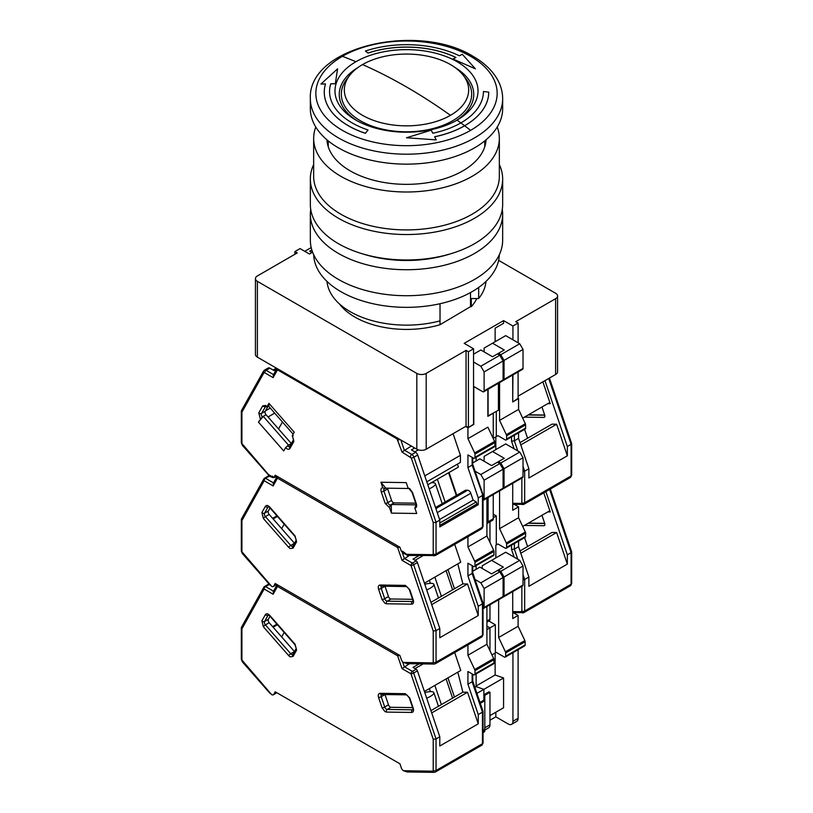 <?xml version="1.0" encoding="UTF-8"?>
<svg xmlns="http://www.w3.org/2000/svg" width="813" height="813" viewBox="0 0 813 813"><rect width="100%" height="100%" fill="white"/><g stroke="black" fill="none" stroke-linecap="round" stroke-linejoin="round"><path stroke-width="1.22" d="M470.503 292.568L470.503 306.674L440.026 324.712A72.946 42.113 180 0 1 354.915 317.09A72.946 42.113 180 0 1 339.529 304.011M440.026 324.712L440.026 320.861A79.583 45.945 180 0 1 327.019 281.44M485.981 281.44A79.583 45.945 180 0 1 478.674 298.544L478.674 287.456M440.026 303.727L440.026 324.265M476.804 298.544A72.946 42.113 180 0 1 471.286 306.674L471.286 298.544L478.674 298.544M471.286 306.674L470.503 306.674M312.609 252.182L309.428 254.012L300.058 248.595L294.895 251.573L294.895 254.286M257.386 281.359L416.815 373.401L416.815 449.213L257.386 357.161L257.386 281.359A6.636 3.831 0 0 1 255.434 278.646A6.636 3.831 0 0 1 257.386 275.942L297.243 252.924L294.895 251.573M416.815 373.401A6.636 3.831 0 0 0 426.195 373.401L466.052 350.393L466.052 426.195L426.195 449.213L426.195 373.401M466.052 426.195L468.4 427.557L473.552 424.569L473.552 348.767L468.4 351.744L466.052 350.393M473.552 348.767L464.182 343.35L503.572 320.617L512.942 326.023L518.105 323.046L518.105 342.812M498.633 260.363L555.614 293.269A6.636 3.831 0 0 1 557.566 295.973A6.636 3.831 0 0 1 555.614 298.686L515.757 321.694L518.105 323.046M555.614 298.686L555.614 374.488L518.105 396.144M503.572 320.617L503.572 323.32L495.127 328.188L495.127 341.724M512.708 401.693L512.942 374.895M512.942 339.834L512.942 326.023M503.572 323.32L495.127 328.188M555.614 374.488A6.636 3.831 0 0 0 557.566 371.785L557.566 295.973M512.942 401.835L518.105 398.858L518.105 371.907M487.861 416.043L498.41 410.23L498.41 383.279M416.815 449.213A6.636 3.831 0 0 0 426.195 449.213M255.434 278.646L255.434 354.458A6.636 3.831 0 0 0 257.386 357.161M468.4 351.744L468.4 427.557M488.095 416.185L488.095 389.234M455.89 57.499A76.93 44.41 0 0 0 368.035 53.079L365.383 51.036A82.235 47.479 0 0 1 459.355 55.782L462.343 54.339L475.422 68.841L452.963 58.983L455.951 57.469A76.93 44.41 0 0 0 368.035 53.028L365.383 51.036M475.422 68.841L452.963 58.983M464.65 125.72A530.533 306.298 -120 0 0 460.9 122.895A76.93 44.41 0 0 1 432.811 133.23L431.225 130.171L406.5 137.763L436.215 139.887L434.63 136.757A82.235 47.479 0 0 0 464.65 125.72A82.235 47.479 0 0 0 488.735 92.143L488.735 92.204A82.235 47.479 180 0 1 464.65 125.771A82.235 47.479 180 0 1 434.65 136.808M457.069 61.727A71.524 41.29 180 0 1 457.069 120.121L457.069 120.121A71.524 41.29 180 0 1 355.931 120.121L355.931 120.121A71.524 41.29 180 0 1 355.931 61.727A71.524 41.29 180 0 1 457.069 61.727M450.463 115.334A62.174 35.894 0 0 0 463.258 75.294A62.174 35.894 0 0 0 450.463 64.573A62.174 35.894 0 0 0 362.537 64.573A62.174 35.894 0 0 0 349.742 75.294A62.174 35.894 0 0 0 362.537 115.334A62.174 35.894 0 0 0 450.463 115.334A530.533 306.298 -120 0 0 406.5 86.971L406.5 86.971A530.533 306.298 60 0 0 362.537 64.573M502.658 108.627A96.158 55.518 180 0 1 443.298 159.917A96.158 55.518 180 0 1 338.503 147.885A96.158 55.518 180 0 1 310.342 108.627L310.342 98.678A96.158 55.518 0 0 0 338.503 137.925A96.158 55.518 0 0 0 443.298 149.968A96.158 55.518 0 0 0 502.658 98.678L502.658 108.627M406.5 137.763L436.215 139.887M324.265 92.174A82.235 47.479 0 0 0 324.265 92.204L324.265 92.143A82.235 47.479 0 0 1 325.515 83.902L320.942 84.054L325.515 83.963M324.265 92.204A82.235 47.479 0 0 0 365.383 133.322L368.035 129.958L365.383 133.322M335.312 83.709L330.739 83.78A76.93 44.41 0 0 0 329.57 91.493A76.93 44.41 180 0 1 330.739 83.83L335.312 83.759L337.578 68.841L335.312 83.759M460.9 122.895A76.93 44.41 0 0 0 483.43 91.493L488.735 92.143M320.942 84.054L337.578 68.841M329.57 91.493A76.93 44.41 0 0 0 368.035 129.958M324.265 92.143A82.235 47.479 0 0 0 365.383 133.261M451.479 253.534L448.37 254.479A89.532 51.686 180 0 1 364.631 254.479L361.521 253.534A96.158 55.518 0 0 0 451.479 253.534A96.158 55.518 0 0 0 502.658 204.47L502.658 179.012A96.158 55.518 0 0 0 499.345 164.561M313.655 164.561A96.158 55.518 0 0 0 310.342 179.012L310.342 204.47A96.158 55.518 0 0 0 338.503 243.727A96.158 55.518 0 0 0 361.521 253.534M310.342 179.012A96.158 55.518 0 0 0 338.503 218.27A96.158 55.518 0 0 0 443.298 230.313A96.158 55.518 0 0 0 502.658 179.012M326.958 139.826A79.583 45.945 0 0 0 350.23 170.893A79.583 45.945 0 0 0 435.819 181.116A79.583 45.945 0 0 0 486.042 139.826M313.655 138.403L313.655 176.309A92.845 53.607 0 0 0 340.85 214.215A92.845 53.607 0 0 0 442.028 225.831A92.845 53.607 0 0 0 499.345 176.309L499.345 138.403A92.845 53.607 180 0 1 442.028 187.925A92.845 53.607 180 0 1 340.85 176.309A92.845 53.607 180 0 1 313.655 138.403A92.845 53.607 180 0 1 315.779 127.021M497.221 127.021A92.845 53.607 180 0 1 499.345 138.403M502.658 214.215L502.658 240.201A96.158 55.518 180 0 1 474.497 279.459A96.158 55.518 180 0 1 369.702 291.491A96.158 55.518 180 0 1 310.342 240.201L310.342 214.215A96.158 55.518 0 0 0 369.702 265.505A96.158 55.518 0 0 0 474.497 253.473A96.158 55.518 0 0 0 502.658 214.215A96.158 55.518 0 0 0 502.292 209.337M310.708 209.337A96.158 55.518 0 0 0 310.342 214.215M499.324 254.693A92.845 53.607 180 0 1 441.266 303.442A92.845 53.607 180 0 1 340.85 291.643A92.845 53.607 180 0 1 313.676 254.693M424.782 584.273A11.606 3.089 161.2 0 1 433.847 584.344A11.606 3.089 161.2 0 1 430.229 588.175A11.606 3.089 161.2 0 1 426.703 589.913M276.684 584.354L273.788 586.031A3.313 1.911 60 0 1 273.331 586.498A3.313 1.911 60 0 1 271.674 586.336L269.499 584.171M273.788 586.031L275.201 583.5L399.935 655.512L401.348 659.678A3.313 1.911 60 0 0 403.461 662.422L432.699 662.88L433.227 662.209L433.227 631.02L436.042 630.644L439.792 628.479L417.404 562.545A1.992 1.148 -120 0 0 416.144 560.909L413.014 559.1L419 555.635M241.908 520.554L241.451 519.009L263.819 478.948A1.992 1.535 -150.8 0 1 264.296 478.481A1.992 1.148 -120 0 1 264.56 478.196L263.819 478.948A1.992 1.535 -150.8 0 0 264.154 480.737L241.908 520.554L241.908 551.753L271.593 586.285M399.65 547.047A1.992 0.528 161.2 0 1 397.648 547.525L277.487 478.146L273.138 485.93L273.666 482.983M277.904 476.764A1.992 1.148 120 0 0 277.487 478.146A1.992 1.535 -150.8 0 1 277.172 476.337L273.158 483.511M433.227 662.209A1.992 1.148 0 0 0 436.042 662.209L436.042 630.644L413.654 564.71A1.992 0.528 161.2 0 1 410.982 565.513L401.998 560.32L409.285 555.503M432.699 662.88A1.992 1.535 90.8 0 0 434.081 664.058L407.211 663.672L403.543 662.463M412.608 599.303L390.982 598.988A2.652 1.535 60 0 1 388.472 596.549L384.986 586.254A2.652 1.535 60 0 1 384.976 586.244M454.701 544.354L460.758 562.179L424.406 583.165M288.696 547.352L263.402 518.511L261.898 512.566L265.384 506.316C266.44 504.964 267.904 505.229 269.774 507.099L295.068 535.94L296.572 541.885L293.087 548.145L290.129 548.562L288.696 547.352A1.992 0.528 -41.2 0 1 290.719 545.432L294.469 543.267A2.652 1.535 -120 0 0 294.479 543.277L269.184 514.426A2.652 1.535 60 0 1 268.32 511.031L270.018 507.983M439.792 628.479L439.792 637.738L478.247 615.543L478.247 606.274L482.465 603.835L482.465 602.585L482.465 635.41L436.042 662.209A3.313 1.911 60 0 1 435.351 663.723L434.081 664.058M489.965 521.804L489.965 542.434L489.965 521.804M476.133 565.624L476.133 569.283L476.133 565.624M447.953 569.567L454.477 588.754M434.864 577.128L441.378 596.315M452.597 589.832L446.083 570.645M272.924 477.658L269.306 476.133A1.992 1.148 -120 0 0 268.31 476.032L264.56 478.196A1.992 1.148 -120 0 1 265.556 478.298A1.992 1.148 120 0 0 264.154 480.737L273.138 485.93M478.247 606.274L467.932 575.899L467.932 563.185L473.552 566.437A1.992 1.148 60 0 0 474.548 566.539L493.542 555.574A1.992 1.148 -120 0 0 493.958 554.659L493.958 551.417A1.992 1.148 -120 0 0 493.674 550.279L486.916 535.98L486.916 498.206M493.674 550.279L474.68 561.244A1.992 1.148 60 0 1 474.965 562.383L474.965 565.624A1.992 1.148 60 0 1 474.548 566.539M474.68 561.244L467.932 546.946L467.932 536.722M457.821 563.866L462.882 583.897L467.526 583.958L478.247 615.543M483.694 500.076L502.688 489.111A1.992 1.148 -120 0 0 503.095 488.196L503.095 469.243L499.812 463.562L480.829 474.528L484.111 480.209L484.111 499.162A1.992 1.148 60 0 1 483.694 500.076A1.992 1.148 60 0 1 483.044 500.127M480.829 474.528L475.066 471.205M499.812 463.562L497.475 462.211L491.611 465.595L479.883 458.827L472.729 462.953M431.703 604.638L467.526 583.958M429.376 580.289L430.402 583.338M462.882 583.897L430.92 602.352M277.436 516.438L273.127 518.928M276.928 515.859L272.619 518.348M467.932 575.899L472.15 573.46L472.15 565.624M467.932 546.946L486.916 535.98M503.095 469.243L484.111 480.209M472.15 572.21L472.15 573.46L472.15 572.21M571.092 443.126L571.092 444.376L567.342 446.54L567.342 455.808L528.887 478.003L528.887 468.745L524.67 471.174L524.67 502.749L571.092 475.94A1.992 1.148 180 0 0 571.671 475.127L570.411 477.465A3.313 1.911 -120 0 0 571.092 475.94L571.092 443.126M524.385 417.14L543.816 417.415A2.652 1.535 -120 0 0 544.324 417.293A2.652 1.535 -120 0 0 544.68 415.016L541.956 406.998M522.688 418.126L548.907 402.984L550.259 403.655L542.86 381.856M567.342 446.54L544.964 380.636M518.105 398.309L512.708 401.968L512.708 375.027M476.133 460.991L476.133 457.333L476.133 460.991M520.015 442.618L551.986 424.162L556.62 424.223L567.342 455.808M547.81 403.614L550.259 403.655M523.023 471.652L524.67 471.174L523.023 466.347M520.798 444.904L556.62 424.223M518.572 398.583L518.572 409.417L525.33 423.705A1.992 1.148 -120 0 1 525.605 424.843L525.605 428.095L506.611 439.061A1.992 1.148 60 0 1 506.204 439.965A1.992 1.148 60 0 1 505.208 439.874L497.942 435.677L493.247 438.38L497.942 435.677M506.204 439.965L525.198 429A1.992 1.148 -120 0 0 525.605 428.095M518.572 432.831L518.572 438.359L528.887 468.745M499.578 382.608L499.578 420.382L506.336 434.67A1.992 1.148 60 0 1 506.611 435.809L506.611 439.061M473.552 354.183L480.829 349.986L492.546 356.755L504.273 349.986L492.546 343.218L484.111 348.096L484.111 351.877M496.296 411.439L496.296 436.622M498.41 353.37L500.757 354.722L519.741 343.757L505.676 335.637L492.546 343.218M519.741 343.757L523.023 349.448L504.04 360.413L504.04 379.356A1.992 1.148 60 0 1 503.623 380.271A1.992 1.148 60 0 1 503.034 380.342M503.623 380.271L522.617 369.305A1.992 1.148 -120 0 0 523.023 368.401L523.023 349.448M495.828 449.619L495.828 436.896M499.578 420.382L518.572 409.417M517.79 450.93L514.355 440.798L518.572 438.359M514.355 435.26L514.355 440.798L511.54 441.174L514.131 448.817M504.04 360.413L500.757 354.722M424.782 692.564A11.606 3.089 161.2 0 1 433.847 692.635A11.606 3.089 161.2 0 1 430.229 696.467A11.606 3.089 161.2 0 1 426.703 698.204M276.684 692.646L273.788 694.322A3.313 1.911 60 0 1 273.331 694.79A3.313 1.911 60 0 1 271.674 694.627L269.499 692.463M273.788 694.322L275.201 691.792L399.935 763.803L401.348 767.98A3.313 1.911 60 0 0 403.461 770.714L432.699 771.171L433.227 770.5L433.227 739.312L436.042 738.936L439.792 736.771L417.404 670.847A1.992 1.148 -120 0 0 416.144 669.201L413.014 667.392L419.162 663.845M241.908 628.856L241.451 627.301L263.819 587.25A1.992 1.535 -150.8 0 1 264.296 586.773A1.992 1.148 -120 0 1 264.56 586.498L263.819 587.25A1.992 1.535 -150.8 0 0 264.154 589.029L241.908 628.856L241.908 660.044L271.593 694.587M399.65 655.349A1.992 0.528 161.2 0 1 397.648 655.817L277.487 586.437L273.138 594.222L273.666 591.275M277.904 585.055A1.992 1.148 120 0 0 277.487 586.437A1.992 1.535 -150.8 0 1 277.172 584.638L273.158 591.813M433.227 770.5A1.992 1.148 0 0 0 436.042 770.5L436.042 738.936L413.654 673.012A1.992 0.528 161.2 0 1 410.982 673.804L401.998 668.611L409.437 663.703M432.699 771.171A1.992 1.535 90.8 0 0 434.081 772.35L407.211 771.974L403.543 770.765M412.608 707.595L390.982 707.29A2.652 1.535 60 0 1 388.472 704.841L384.986 694.546A2.652 1.535 60 0 1 384.976 694.546M454.68 652.575L460.758 670.471L424.406 691.457M288.696 655.644L263.402 626.803L261.898 620.868L265.384 614.608C266.44 613.266 267.904 613.52 269.774 615.4L295.068 644.242L296.572 650.176L293.087 656.437L290.129 656.863L288.696 655.644A1.992 0.528 -41.2 0 1 290.719 653.733L294.469 651.569A2.652 1.535 -120 0 0 294.479 651.569L269.184 622.717A2.652 1.535 60 0 1 268.32 619.323L270.018 616.274M486.916 629.658L489.965 627.9L489.965 650.725L489.965 627.9L486.916 626.132L489.965 627.9L495.361 624.78L495.361 652.941L491.946 654.912L495.361 652.941M439.792 736.771L439.792 746.029L478.247 723.834L478.247 714.566L482.465 712.127L482.465 710.887L482.465 743.702L436.042 770.5A3.313 1.911 60 0 1 435.351 772.025L434.081 772.35M476.133 673.916L476.133 686.619L483.877 689.353L483.877 700.186L484.812 700.725L484.812 730.501A3.313 1.911 60 0 1 484.121 732.025L483.044 732.645M447.953 677.859L454.477 697.046M434.864 685.42L441.378 704.607M452.597 698.123L446.083 678.936M269.57 584.577L269.306 584.425A1.992 1.148 -120 0 0 268.31 584.334L264.56 586.498A1.992 1.148 -120 0 1 265.556 586.59A1.992 1.148 120 0 0 264.154 589.029L273.138 594.222M478.247 714.566L467.932 684.19L467.932 671.487L473.552 674.729A1.992 1.148 60 0 0 474.548 674.831L493.542 663.865A1.992 1.148 -120 0 0 493.958 662.961L493.958 659.709A1.992 1.148 -120 0 0 493.674 658.571L486.916 644.272L486.916 606.508M493.674 658.571L474.68 669.536A1.992 1.148 60 0 1 474.965 670.674L474.965 673.916A1.992 1.148 60 0 1 474.548 674.831M474.68 669.536L467.932 655.237L467.932 644.922M457.821 672.158L462.882 692.188L467.526 692.249L478.247 723.834M483.694 608.368L502.688 597.403A1.992 1.148 -120 0 0 503.095 596.488L503.095 577.535L499.812 571.854L480.829 582.819L484.111 588.5L484.111 607.453A1.992 1.148 60 0 1 483.694 608.368A1.992 1.148 60 0 1 483.044 608.419M480.829 582.819L475.036 579.476M499.812 571.854L497.475 570.502L491.611 573.887L479.883 567.118L472.729 571.244M431.703 712.93L467.526 692.249M480.32 703.316L484.812 700.725M483.877 700.186L480.005 702.412M483.44 730.836A6.636 3.831 -120 0 0 484.812 727.798L484.812 695.308L483.877 694.769L483.877 689.353L476.936 693.357M474.894 687.341L476.133 686.619L483.877 689.353L503.572 677.981L495.127 675.003L495.127 653.073M429.376 688.591L430.402 691.639M462.882 692.188L430.92 710.643M277.436 624.73L273.127 627.219M276.928 624.15L272.619 626.64M467.932 684.19L472.15 681.751L472.15 673.926M467.932 655.237L486.916 644.272M503.095 577.535L484.111 588.5M472.15 680.501L472.15 681.751L472.15 680.501M571.092 551.417L571.092 552.667L567.342 554.832L567.342 564.1L528.887 586.295L528.887 577.037L524.67 579.476L524.67 611.041L571.092 584.242A1.992 1.148 180 0 0 571.671 583.429L570.411 585.756A3.313 1.911 -120 0 0 571.092 584.242L571.092 551.417M524.385 525.432L543.816 525.716A2.652 1.535 -120 0 0 544.324 525.584A2.652 1.535 -120 0 0 544.68 523.318L541.956 515.29M522.688 526.418L548.907 511.275L550.259 511.946L543.775 492.841M567.342 554.832L545.879 491.621M493.247 517.708L496.296 515.95L496.296 544.913L497.942 543.968L505.208 548.165A1.992 1.148 60 0 0 506.204 548.267A1.992 1.148 60 0 0 506.611 547.352L506.611 544.1L525.605 533.135A1.992 1.148 -120 0 0 525.33 532.007L518.572 517.708L518.572 506.875L512.708 510.259L512.708 483.318M493.247 514.192L496.296 515.95M514.416 504.477L518.572 506.875M486.916 622.118L489.284 620.746A3.313 1.911 -120 0 0 489.965 619.232L489.965 604.74M520.015 550.909L551.986 532.454L556.62 532.515L567.342 564.1M547.81 511.916L550.259 511.946M523.023 579.943L524.67 579.476L523.023 574.639M520.798 553.206L556.62 532.515M506.204 548.267L525.198 537.302A1.992 1.148 -120 0 0 525.605 536.387L525.605 533.135M518.572 541.123L518.572 546.651L528.887 577.037M499.578 490.9L499.578 528.674L506.336 542.962A1.992 1.148 60 0 1 506.611 544.1M497.475 462.211L504.273 458.278L492.546 451.51L484.111 456.388L484.111 461.256M498.41 461.662L500.757 463.014L519.741 452.058L505.676 443.928L492.546 451.51M519.741 452.058L523.023 457.739L504.04 468.705L504.04 487.658A1.992 1.148 60 0 1 503.623 488.562A1.992 1.148 60 0 1 503.034 488.633M503.623 488.562L522.617 477.597A1.992 1.148 -120 0 0 523.023 476.692L523.023 457.739M495.828 557.911L495.828 545.188L497.942 543.968M499.578 528.674L518.572 517.708M517.79 559.222L514.355 549.09L518.572 546.651M514.355 543.562L514.355 549.09L511.54 549.466L514.131 557.108M504.04 468.705L500.757 463.014M489.965 720.216L495.828 716.832L508.257 724.007A6.636 3.831 60 0 0 511.57 724.332A6.636 3.831 60 0 0 512.942 721.304L512.942 652.666M488.826 621.01L495.361 624.78M513.45 612.758L518.105 615.441L512.708 618.561L512.708 591.61M476.133 685.969L495.127 675.003M484.812 695.308L489.965 692.33L489.03 691.792L483.877 694.769M489.965 692.33L489.965 724.82L484.812 727.798M484.812 730.044L488.593 727.859A6.636 3.831 -120 0 0 489.965 724.82M518.105 615.441L518.105 626.274L524.852 640.563L505.401 651.802A1.992 1.148 60 0 1 505.676 652.941L525.137 641.701A1.992 1.148 -120 0 0 524.852 640.563M525.137 641.701L525.137 644.953L505.676 656.193A1.992 1.148 60 0 1 505.269 657.097A1.992 1.148 60 0 1 504.273 656.995L496.296 652.402M505.269 657.097L524.731 645.868A1.992 1.148 -120 0 0 525.137 644.953M518.105 649.689L518.105 718.326A6.636 3.831 60 0 1 516.733 721.355L511.57 724.332M495.828 716.832L495.828 712.229M489.965 715.613L503.572 707.767L503.572 677.981M482.231 568.47L482.231 565.767L491.611 560.35L503.328 567.118L497.475 570.502M505.676 656.193L505.676 652.941M498.643 599.74L498.643 637.504L505.401 651.802M491.611 560.35L505.676 552.23L519.741 560.35L500.757 571.315L498.41 569.964M523.023 566.031L504.04 576.996L504.04 595.949A1.992 1.148 60 0 1 503.623 596.864L522.617 585.899A1.992 1.148 -120 0 0 523.023 584.984L523.023 566.031L519.741 560.35M498.643 637.504L518.105 626.274M503.623 596.864A1.992 1.148 60 0 1 503.034 596.925M500.757 571.315L504.04 576.996M293.117 434.142L268.808 406.409L267.081 406.663L268.93 403.35L294.215 432.191L292.365 435.504L293.158 435.798M267.863 406.957L265.638 405.443L262.69 405.87A1.992 1.535 29.2 0 0 265.353 406.5A2.652 1.535 60 0 1 265.627 406.185M431.337 482.729A11.606 3.089 161.2 0 1 435.412 483.694A11.606 3.089 161.2 0 1 431.805 487.526A11.606 3.089 161.2 0 1 429.183 488.857M414.691 447.983L411.408 449.884L415.585 452.292A3.313 1.911 60 0 1 417.699 455.026L439.792 520.107L439.792 526.915L478.247 504.71L476.946 503.958L476.255 501.936L473.125 500.137L470.798 493.267A3.313 1.911 -120 0 0 468.695 490.534A3.313 1.911 -120 0 0 467.668 490.219L465.554 490.188L435.524 507.525M493.247 438.563L493.247 413.207L487.861 416.317L487.861 389.376M493.247 518.785L488.095 521.763A3.313 1.911 60 0 1 487.404 523.287L492.566 520.31A3.313 1.911 -120 0 0 493.247 518.785L493.247 494.558M465.585 426.469L467.932 427.821L473.552 424.305M483.694 391.775L502.688 380.809A1.992 1.148 -120 0 0 503.095 379.905L503.095 360.952L484.111 371.917L484.111 390.87A1.992 1.148 60 0 1 483.694 391.775A1.992 1.148 60 0 1 482.698 391.683L473.786 386.531L473.786 424.437M467.932 427.821L467.932 438.654L487.861 427.15L494.609 441.439A1.992 1.148 -120 0 1 494.893 442.577L494.893 445.829L474.965 457.333A1.992 1.148 60 0 1 474.548 458.247A1.992 1.148 60 0 1 473.552 458.146L467.932 454.894L467.932 467.526L472.15 465.087L472.15 457.333M488.095 521.763L488.095 497.536M268.656 475.168A1.992 0.528 -41.2 0 1 268.463 475.107A1.992 0.528 -41.2 0 1 268.554 474.609L271.674 476.418L272.579 476.194L273.839 477.638L275.201 475.199L399.935 547.22L401.297 551.214L402.557 551.234L406.581 554.303A1.992 1.535 90.8 0 0 407.963 555.482L435.351 555.523A3.313 1.911 60 0 0 436.042 554.009A1.992 1.148 180 0 1 433.227 554.009L433.227 522.647L436.042 522.271L439.792 520.107M484.111 371.917L480.829 366.226L499.812 355.261L503.095 360.952M473.552 362.029L480.829 366.226M426.795 481.824L460.422 462.404L460.422 455.31L453.085 433.685M449.061 472.495L456.794 495.249M478.247 504.71L478.247 497.912L467.932 467.526M474.965 457.333L474.965 454.081L494.893 442.577M467.932 438.654L474.68 452.943A1.992 1.148 60 0 1 474.965 454.081M312.009 252.518L309.672 251.166L311.826 249.926M474.548 458.247L494.477 446.733A1.992 1.148 -120 0 0 494.893 445.829M389.559 507.678L385.169 503.399L381.256 491.895C380.575 489.335 381.084 487.942 382.771 487.698L380.921 482.251L406.205 482.607L408.065 488.054L409.498 488.501L412.445 492.332L416.358 503.836C417.039 506.397 416.541 507.79 414.843 508.034L416.693 513.481L391.409 513.125L389.559 507.678L390.342 505.046L391.287 504.507L391.409 513.125M258.443 422.12L263.249 416.347L288.544 445.189L285.576 447.648L283.727 450.961L258.443 422.12L262.314 416.886A2.652 1.535 60 0 1 261.451 413.492A1.992 1.535 -150.8 0 1 258.778 412.862L262.69 405.87M276.684 476.062L273.839 477.638M424.782 475.9L460.422 455.31M433.227 522.647L411.276 457.983L401.998 452.028L411.317 446.032M478.247 497.912L482.465 495.473L482.465 494.223L472.15 465.087M448.593 472.76L456.317 495.513M274.692 413.126L268.036 416.967M265.475 410.839L270.262 408.075M416.104 504.863L391.287 504.507L394.102 502.881L415.717 503.186M414.843 508.034L416.083 505.147M408.065 488.054L410.087 489.06M380.921 482.251L385.738 488.166L408.258 488.481M382.771 487.698L384.793 488.704L385.738 488.166M267.558 407.11L265.201 411.327A2.652 1.535 -120 0 0 266.064 414.721L262.314 416.886M268.808 406.409L268.93 403.35M241.908 412.191L241.451 410.636L263.534 371.104A1.992 1.535 -150.8 0 0 263.869 372.882L241.908 412.191L241.908 443.542L268.554 474.609A1.992 1.148 120 0 0 268.961 475.524L272.091 477.322L274.743 477.394A3.313 1.911 -120 0 0 275.19 476.926A1.992 1.535 29.2 0 1 274.794 477.079M278.28 369.224A1.992 1.148 120 0 0 278.076 370.189L277.233 370.311L273.138 377.628L273.666 374.691M497.475 353.909L499.812 355.261M437.374 479.243L445.097 501.997M427.79 484.772L458.41 467.099L457.404 464.142M387.516 488.186A2.652 1.535 -120 0 0 387.679 488.938L391.592 500.432A2.652 1.535 -120 0 0 394.102 502.881M273.138 377.628L264.703 372.761A1.992 1.148 -60 0 1 266.115 370.322A3.313 1.911 -120 0 0 264.459 370.159L268.209 367.994A3.313 1.911 60 0 1 269.865 368.157L274.042 370.565L276.583 369.102M266.064 414.721L291.359 443.563A2.652 1.535 -120 0 0 291.359 443.573M311.196 247.579L304.743 251.308M476.946 503.958L439.792 525.411M476.255 501.936L439.792 522.993M439.589 519.497L473.125 500.137M355.931 61.727A530.533 306.298 60 0 0 342.395 56.331A90.66 52.347 0 0 1 470.605 56.331L470.605 56.331A90.66 52.347 180 0 1 470.605 130.354A530.533 306.298 -120 0 0 464.65 125.771M342.395 56.331A90.66 52.347 0 0 0 342.395 130.354L342.395 130.354A90.66 52.347 180 0 0 470.605 130.354M460.859 122.915A530.533 306.298 -120 0 0 457.069 120.121L457.069 120.121M357.486 120.995A67.255 38.831 180 0 1 357.862 67.591M349.742 75.294L347.009 78.82A65.172 37.622 0 0 0 360.423 120.781A65.172 37.622 0 0 0 443.451 125.172A65.172 37.622 0 0 0 465.991 78.82L463.258 75.294M455.138 67.591A67.255 38.831 180 0 1 455.514 120.995M386.439 603.785L385.006 603.337L382.049 599.506L378.563 589.222C377.872 586.661 378.38 585.258 380.067 585.025L405.362 585.38L409.752 589.659L413.238 599.953C413.929 602.504 413.421 603.907 411.734 604.14L386.439 603.785A1.992 1.535 -89.2 0 1 387.232 601.163A2.652 1.535 60 0 1 386.409 600.898A2.652 1.535 60 0 1 384.722 598.714L381.226 588.419A2.652 1.535 60 0 1 381.51 586.203M292.782 546.306A2.652 1.535 60 0 1 291.542 546.133A2.652 1.535 60 0 1 290.719 545.432L265.424 516.59A2.652 1.535 60 0 1 264.56 513.196L268.056 506.946A2.652 1.535 60 0 1 268.331 506.621M293.087 548.145A1.992 1.535 -150.8 0 1 292.751 546.356L292.863 546.265M433.227 631.02L410.982 565.513A1.992 1.148 -60 0 1 412.394 563.074L404.285 558.389L401.846 551.224M401.998 560.32L397.648 547.525A1.992 1.148 -60 0 1 398.065 546.133M381.592 586.153L381.449 586.193A1.992 1.535 -89.2 0 1 380.067 585.025M378.563 589.222A1.992 0.528 -18.8 0 0 381.226 588.419L384.986 586.254M382.049 599.506A1.992 0.528 -18.8 0 0 384.722 598.714L388.472 596.549M411.734 604.14A1.992 1.535 -89.2 0 1 412.516 601.518L387.232 601.163L390.982 598.988M413.238 599.953A1.992 0.528 161.2 0 1 412.76 599.781L413.024 601.396M409.752 589.659A1.992 0.528 161.2 0 1 409.274 589.486L412.76 599.781M405.362 585.38A1.992 1.535 90.8 0 0 406.734 586.559L409.274 589.486M268.422 506.57L269.692 507.607A1.992 0.528 -41.2 0 1 269.774 507.099M265.384 506.316A1.992 1.535 29.2 0 0 268.056 506.946L268.514 506.682M261.898 512.566A1.992 1.535 29.2 0 0 264.56 513.196L268.32 511.031M263.402 518.511A1.992 0.528 -41.2 0 1 265.424 516.59L269.184 514.426M296.572 541.885A1.992 1.535 -150.8 0 1 296.247 540.106L292.751 546.356M295.068 535.94A1.992 0.528 138.8 0 0 294.977 536.448L296.247 540.106M242.437 553.033A1.992 0.528 138.8 0 0 242.345 553.531L269.957 585.014M241.908 551.753A1.992 1.148 180 0 1 241.329 550.94L242.345 553.531M273.514 482.892L265.556 478.298L269.306 476.133M417.404 562.545L413.654 564.71A1.992 1.148 -120 0 0 412.394 563.074L416.144 560.909M415.067 560.289L423.014 555.696M481.784 636.925A3.313 1.911 -120 0 0 482.465 635.41A1.992 1.148 0 0 0 483.044 634.597L481.784 636.925L435.351 663.723M482.465 603.835L472.15 573.46M484.111 499.162L503.095 488.196M474.965 562.383L493.958 551.417M493.958 554.659L474.965 565.624M528.135 414.976L544.74 415.209M548.714 378.472L571.092 444.376M543.816 417.415L544.68 416.917M523.348 504.416A1.992 1.535 -89.2 0 1 521.326 503.42L512.708 503.298M521.855 478.044L521.855 502.749A1.992 1.148 0 0 0 524.67 502.749A3.313 1.911 60 0 1 523.979 504.263L570.411 477.465M511.54 436.886L511.54 441.174M521.855 502.749L521.326 503.42M506.336 434.67L525.33 423.705M504.04 379.356L523.023 368.401M506.611 435.809L525.605 424.843M386.439 712.076L385.006 711.629L382.049 707.798L378.563 697.513C377.872 694.952 378.38 693.56 380.067 693.316L405.362 693.672L409.752 697.95L413.238 708.245C413.929 710.796 413.421 712.198 411.734 712.442L386.439 712.076A1.992 1.535 -89.2 0 1 387.232 709.454A2.652 1.535 60 0 1 386.409 709.2A2.652 1.535 60 0 1 384.722 707.005L381.226 696.721A2.652 1.535 60 0 1 381.51 694.495M292.782 654.597A2.652 1.535 60 0 1 291.542 654.424A2.652 1.535 60 0 1 290.719 653.733L265.424 624.892A2.652 1.535 60 0 1 264.56 621.498L268.056 615.238A2.652 1.535 60 0 1 268.331 614.923M293.087 656.437A1.992 1.535 -150.8 0 1 292.751 654.648L292.863 654.556M433.227 739.312L410.982 673.804A1.992 1.148 -60 0 1 412.394 671.365L404.285 666.68L402.598 661.731M401.998 668.611L397.648 655.817A1.992 1.148 -60 0 1 398.065 654.424M381.592 694.444L381.449 694.495A1.992 1.535 -89.2 0 1 380.067 693.316M378.563 697.513A1.992 0.528 -18.8 0 0 381.226 696.721L384.986 694.546M382.049 707.798A1.992 0.528 -18.8 0 0 384.722 707.005L388.472 704.841M411.734 712.442A1.992 1.535 -89.2 0 1 412.516 709.81L387.232 709.454L390.982 707.29M413.238 708.245A1.992 0.528 161.2 0 1 412.76 708.072L413.024 709.688M409.752 697.95A1.992 0.528 161.2 0 1 409.274 697.778L412.76 708.072M405.362 693.672A1.992 1.535 90.8 0 0 406.734 694.851L409.274 697.778M268.422 614.862L269.692 615.898A1.992 0.528 -41.2 0 1 269.774 615.4M265.384 614.608A1.992 1.535 29.2 0 0 268.056 615.238L268.514 614.974M261.898 620.868A1.992 1.535 29.2 0 0 264.56 621.498L268.32 619.323M263.402 626.803A1.992 0.528 -41.2 0 1 265.424 624.892L269.184 622.717M296.572 650.176A1.992 1.535 -150.8 0 1 296.247 648.398L292.751 654.648M295.068 644.242A1.992 0.528 138.8 0 0 294.977 644.739L296.247 648.398M242.437 661.325A1.992 0.528 138.8 0 0 242.345 661.823L269.957 693.306M241.908 660.044A1.992 1.148 180 0 1 241.329 659.231L242.345 661.823M273.514 591.183L265.556 586.59L269.306 584.425M417.404 670.847L413.654 673.012A1.992 1.148 -120 0 0 412.394 671.365L416.144 669.201M484.812 730.501L483.044 731.527M415.067 668.581L423.167 663.906M481.784 745.216A3.313 1.911 -120 0 0 482.465 743.702A1.992 1.148 0 0 0 483.044 742.889L481.784 745.216L435.351 772.025M482.465 712.127L472.15 681.751M484.111 607.453L503.095 596.488M474.965 670.674L493.958 659.709M493.958 662.961L474.965 673.916M528.135 523.267L544.74 523.501M549.629 489.456L571.092 552.667M543.816 525.716L544.68 525.208M489.965 619.232L486.916 620.99M523.348 612.717A1.992 1.535 -89.2 0 1 521.326 611.711L512.708 611.589M521.855 586.336L521.855 611.041A1.992 1.148 0 0 0 524.67 611.041A3.313 1.911 60 0 1 523.979 612.555L570.411 585.756M511.54 545.188L511.54 549.466M521.855 611.041L521.326 611.711M506.336 542.962L525.33 532.007M504.04 487.658L523.023 476.692M525.605 536.387L506.611 547.352M518.105 718.326L512.942 721.304M504.04 595.949L523.023 584.984M412.445 492.332A1.992 0.528 161.2 0 1 411.967 492.16L409.437 489.233M435.88 508.572L467.668 490.219M278.076 370.189L397.059 438.888A1.992 1.148 -60 0 1 397.272 437.922M474.68 452.943L494.609 441.439M260.292 418.807L258.778 412.862M292.365 435.504L293.879 441.439L289.967 448.43C288.92 449.782 287.456 449.518 285.576 447.648M407.354 555.309A1.992 1.148 -60 0 1 406.998 555.218A1.992 1.148 -60 0 1 406.581 554.303L432.699 554.679L433.227 554.009M401.998 452.028L397.059 438.888M264.703 372.761L263.869 372.882M484.111 390.87L503.095 379.905M418.309 449.853L414.833 451.855M400.85 439.996L404.285 450.097L411.835 454.457L415.585 452.292M397.903 439.985A1.992 0.528 -18.8 0 0 399.976 439.487M273.158 375.22L276.938 368.452A1.992 1.535 29.2 0 0 277.233 370.311M482.465 495.473L482.465 527.2A1.992 1.148 0 0 0 483.044 526.387L481.784 528.724A3.313 1.911 -120 0 0 482.465 527.2L436.042 554.009L436.042 522.271L413.939 457.191A3.313 1.911 -120 0 0 411.835 454.457A1.992 1.148 -60 0 0 410.433 456.896M403.461 552.505A1.992 1.148 120 0 0 403.868 553.409L402.14 551.234A1.992 0.528 -18.8 0 0 402.618 551.407M416.358 503.836A1.992 0.528 161.2 0 1 415.88 503.664L416.134 505.28M381.256 491.895A1.992 0.528 -18.8 0 0 383.929 491.103A2.652 1.535 60 0 1 384.224 488.877M385.169 503.399A1.992 0.528 -18.8 0 0 387.842 502.607L383.929 491.103L387.679 488.938M390.342 505.046A2.652 1.535 60 0 1 387.842 502.607L391.592 500.432M289.967 448.43A1.992 1.535 -150.8 0 1 289.641 446.652L289.753 446.561M289.672 446.601A2.652 1.535 60 0 1 287.599 445.727M293.879 441.439A1.992 1.535 -150.8 0 1 293.544 439.66L292.274 436.002M265.201 411.327L261.451 413.492L265.81 406.236M432.699 554.679A1.992 1.535 90.8 0 0 434.081 555.848M272.518 476.296A1.992 1.535 29.2 0 0 273.077 476.764M271.674 476.418A1.992 1.148 120 0 0 272.091 477.322M242.437 444.823A1.992 0.528 138.8 0 0 242.345 445.321L268.961 475.524M241.908 443.542A1.992 1.148 180 0 1 241.329 442.739L242.345 445.321M273.514 374.6L266.115 370.322L269.865 368.157M411.276 457.983A1.992 0.528 -18.8 0 0 413.939 457.191L417.699 455.026M291.359 443.563L288.544 445.189M437.262 512.637L470.798 493.267M484.751 146.757L484.751 140.893M310.342 98.678C307.771 46.524 418.278 21.961 473.125 56.382C484.497 62.936 492.769 70.924 497.932 80.375C501.052 86.239 502.627 92.336 502.658 98.678M328.249 146.757L328.249 140.893M281.664 528.663L284.184 524.141M381.449 586.193L406.734 586.559M269.692 507.607L294.977 536.448M241.329 519.477L241.329 550.94M483.044 603.134L483.044 634.597M273.331 586.498L276.867 584.456M483.024 603.012L472.729 572.687M472.729 572.759L472.729 565.96M438.481 597.982L433.847 584.344M527.576 438.248L524.558 429.376M528.45 414.803L544.69 415.026M571.671 443.674L571.671 475.127M571.651 443.552L549.415 378.065M512.708 504.456L523.979 504.263M281.664 636.955L284.184 632.433M381.449 694.495L406.734 694.851M269.692 615.898L294.977 644.739M241.329 627.778L241.329 659.231M483.044 711.426L483.044 742.889M273.331 694.79L276.867 692.757M483.024 711.304L472.729 680.989M472.729 681.05L472.729 674.262M438.481 706.284L433.847 692.635M527.576 546.549L524.558 537.667M528.45 523.094L544.69 523.318M571.671 551.966L571.671 583.429M571.651 551.844L550.33 489.05M512.708 612.748L523.979 612.555M265.719 406.124L266.989 407.161M282.446 421.977L278.544 428.959M472.729 457.668L472.729 464.386M472.729 464.325L483.024 494.65M483.044 494.771L483.044 526.387M415.88 503.664L411.967 492.16M289.641 446.652L293.544 439.66M403.868 553.409L407.963 555.482M241.329 411.114L241.329 442.739M264.459 370.159L263.534 371.104M274.743 477.394L276.867 476.164M435.412 483.694L442.201 503.674M276.349 368.116L273.066 370.006M481.784 528.724L435.351 555.523"/></g></svg>

